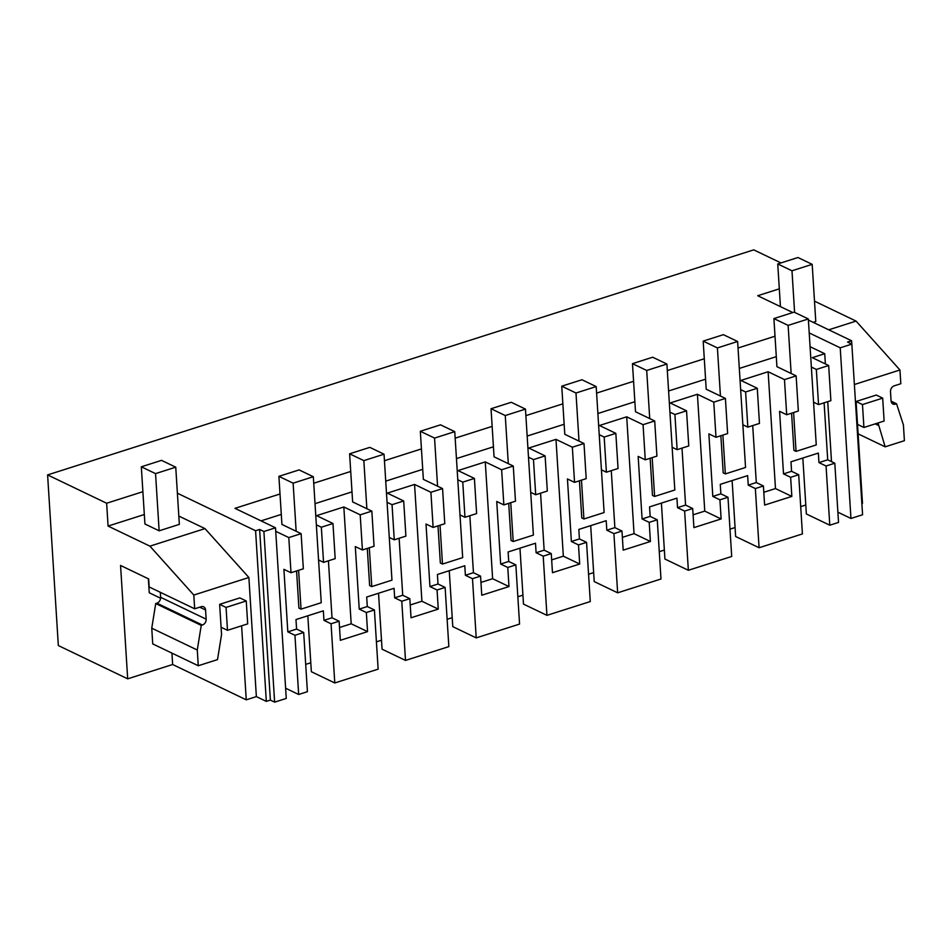 <?xml version="1.0" encoding="UTF-8"?>
<svg xmlns="http://www.w3.org/2000/svg" width="952" height="952" viewBox="0 0 952 952"><rect width="100%" height="100%" fill="white"/><g stroke="black" fill="none" stroke-linecap="round" stroke-linejoin="round"><path stroke-width="1.43" d="M275.509 527.801L286.255 698.435L274.628 702.148L263.894 531.502L275.509 527.801L234.965 508.344L280.007 493.993M857.514 424.402L863.916 427.472L884.122 421.034L882.683 398.126L876.28 395.056L856.074 401.494L862.488 503.418L861.869 503.62M837.891 512.188L850.957 518.459L862.572 514.758L851.838 344.112L847.566 342.065L851.612 340.78L808.403 320.05M802.833 458.019L806.356 513.961L829.787 525.207L838.533 522.41L834.809 463.219L826.062 466.004L818.958 462.589L818.351 453.081L790.981 461.803L791.576 471.311L783.52 473.882L779.581 411.335L786.697 414.751L784.484 379.598L768.133 371.744L740.906 380.431L757.268 388.273L745.618 391.986L740.644 389.594M805.785 504.988L800.703 506.619M732.112 480.558L735.634 536.5L759.077 547.745L802.417 533.929L798.692 474.727L791.576 471.311M735.075 527.527L729.982 529.157M661.402 503.096L664.924 559.038L688.356 570.284L731.707 556.468L727.982 497.265L719.926 499.836L712.81 496.42L708.871 433.874L715.987 437.277L713.774 402.137L697.411 394.283L670.184 402.97L686.547 410.812L674.908 414.525L669.922 412.133M664.353 550.066L659.272 551.696M590.692 525.635L594.203 581.565L617.646 592.81L660.986 579.006L657.261 519.804L649.204 522.374L642.088 518.959L638.161 456.413L645.266 459.816L643.064 424.675L626.702 416.821L599.474 425.496L615.837 433.35L604.187 437.063L599.213 434.671M593.643 572.604L588.562 574.235M519.971 548.173L523.493 604.103L546.936 615.349L590.276 601.545L586.551 542.342L578.495 544.913L571.378 541.498L567.44 478.951L574.556 482.355L572.342 447.214L555.98 439.36L528.765 448.035L545.115 455.889L533.477 459.602L528.503 457.21M522.934 595.143L517.84 596.773M449.261 570.712L452.783 626.642L476.214 637.888L519.566 624.084L515.841 564.881L507.773 567.452L500.669 564.036L496.73 501.49L503.846 504.893L501.633 469.752L485.27 461.898L458.043 470.574L474.405 478.428L462.767 482.14L457.781 479.748M452.212 617.681L447.131 619.312M378.539 593.251L382.061 649.181L405.504 660.426L448.844 646.622L445.12 587.42L437.063 589.99L429.947 586.575L426.008 524.028L433.124 527.432L430.911 492.291L414.56 484.437L387.333 493.112L403.696 500.966L392.045 504.679L387.071 502.287M381.502 640.22L376.409 641.85M307.829 615.789L311.352 671.719L334.783 682.965L378.134 669.149L374.41 609.958L366.341 612.529L359.237 609.113L355.298 546.567L362.414 549.97L360.201 514.83L343.839 506.976L316.611 515.651L332.974 523.505L321.336 527.218L316.35 524.826M310.78 662.759L305.699 664.377M285.612 688.213L298.666 694.484L307.413 691.688L303.688 632.497L296.584 629.082L295.977 619.562L323.347 610.839L323.954 620.359L331.058 623.774L339.126 621.204L332.01 617.788L328.428 560.811M274.628 702.148L270.368 700.089L259.634 529.455L263.894 531.502M221.09 627.237L227.492 630.319L247.698 623.869L246.247 600.974L239.845 597.904L219.65 604.341L221.554 634.579L217.508 659.617L198.266 665.745L197.278 650.014L201.241 625.393L202.395 625.024A4.95 3.82 -64.4 0 0 206.156 619.157L205.572 609.994A4.95 3.82 -64.4 0 0 203.68 606.817A4.95 3.82 -64.4 0 0 201.241 606.698L194.684 608.792L149.155 586.956L148.655 578.935L120.559 565.452L127.687 678.836L172.645 664.508L246.259 699.827L256.362 696.602L266.322 701.386L270.368 700.089M127.687 678.836L58.334 645.551L47.6 474.917L753.734 249.852L780.973 262.93M313.732 483.247L350.717 471.454M384.453 460.708L421.438 448.916M455.163 438.17L492.148 426.377M525.885 415.631L562.87 403.838M596.595 393.093L633.58 381.3M667.316 370.554L704.302 358.761M738.026 348.015L775.011 336.223M850.957 518.459L840.223 347.813L809.212 332.938M840.223 347.813L851.838 344.112M779.319 288.849L757.721 295.727L792.79 312.553M47.6 474.917L106.636 503.239L142.883 491.696M177.393 493.219L255.588 530.74L259.634 529.455M791.148 373.493L788.125 325.394L773.905 318.575L776.927 366.675L796.134 375.885L784.484 379.598M825.372 363.938L824.729 353.716L812.306 357.666L828.668 365.52L816.34 369.447L811.354 367.055M824.729 353.716L810.069 346.683M261.062 520.863L281.292 514.413M315.017 503.667L352.002 491.875M385.738 481.129L422.724 469.336M456.448 458.59L493.433 446.797M527.17 436.052L564.155 424.271M597.88 413.513L634.865 401.732M668.601 390.974L705.587 379.193M739.311 368.436L776.297 356.655M275.735 531.323L288.801 537.582L301.13 533.655L281.923 524.445L278.9 476.345L299.106 469.907L313.327 476.726L321.252 602.699L301.046 609.137L298.607 570.308M366.865 508.725L363.842 460.625L349.61 453.807L352.633 501.906L371.839 511.117L360.201 514.83M437.575 486.186L434.552 438.087L420.332 431.268L423.354 479.368L442.561 488.578L430.911 492.291M508.297 463.648L505.262 415.548L491.042 408.729L494.064 456.829L513.271 466.04L501.633 469.752M579.006 441.109L575.984 393.009L561.751 386.191L564.786 434.29L583.992 443.501L572.342 447.214M649.728 418.571L646.694 370.471L632.473 363.652L635.496 411.752L654.702 420.962L643.064 424.675M720.438 396.032L717.415 347.932L703.183 341.113L706.206 389.213L725.412 398.424L713.774 402.137M334.783 682.965L331.058 623.774M339.126 621.204L340.328 640.315L353.942 635.984L367.555 631.64L366.341 612.529M303.688 632.497L294.941 635.282L287.825 631.866L283.898 569.32L291.003 572.735L288.801 537.582M298.666 694.484L294.941 635.282M266.322 701.386L255.588 530.74M256.362 696.602L248.877 577.495L204.989 528.61L178.821 516.055M194.684 608.792L193.815 595.048L248.877 577.495M241.606 625.809L246.259 699.827M172.645 664.508L171.931 653.108M106.636 503.239L108.076 526.075L149.928 546.15L193.815 595.048M108.076 526.075L144.323 514.52M332.974 523.505L335.187 558.645L323.549 562.358L321.336 527.218M291.003 572.735L303.343 568.796L301.13 533.655M301.046 609.137L298.916 608.114L296.572 570.962M323.549 562.358L318.563 559.978M332.01 617.788L323.954 620.359M367.555 631.64L351.193 623.786L339.519 627.511M296.584 629.082L287.825 631.878M149.928 546.15L204.989 528.61M144.918 523.981L159.139 530.811L155.545 473.62L141.324 466.801L144.918 523.981M155.545 473.62L175.751 467.182L179.345 524.373L159.139 530.811M160.317 592.299L160.626 597.309A4.95 3.82 -64.4 0 1 156.878 603.175L155.723 603.544L151.749 628.177L152.736 643.909L198.266 665.745M201.241 625.393L155.723 603.544M197.278 650.014L151.749 628.177M343.839 506.976L351.193 623.786M829.787 525.207L826.062 466.004M834.809 463.219L827.704 459.804L824.111 402.815M813.567 402.208L818.542 404.6L830.882 400.661L828.668 365.52M827.704 459.804L818.958 462.589M788.125 325.394L808.331 318.956L816.257 444.929L796.051 451.379L793.92 450.355L791.576 413.192M831.512 461.637L827.74 401.661M818.542 404.6L816.34 369.447M828.74 329.808L856.062 321.098L814.495 301.153M856.062 321.098L899.949 369.983L900.818 383.727L894.249 385.822A4.95 3.82 -64.4 0 0 890.501 391.688L891.072 400.851A4.95 3.82 -64.4 0 0 892.976 404.029A4.95 3.82 -64.4 0 0 895.404 404.148L896.558 403.779L903.412 424.961L904.4 440.693L885.158 446.821L858.109 433.85M854.384 384.513L899.949 369.983M878.042 422.974L885.158 446.821M851.826 344.1L851.612 340.78M759.077 547.745L755.352 488.543L763.409 485.972L764.611 505.084L791.838 496.408L790.636 477.297L783.52 473.882M798.692 474.727L790.636 477.297M796.134 375.885L798.347 411.038L786.697 414.751M768.133 371.744L775.475 488.566L791.838 496.408M794.599 312.375L791.981 270.784L812.187 264.347L815.781 321.526L813.198 322.347M878.184 425.294L875.209 423.866M896.558 403.779L891.108 401.161M763.813 492.279L775.475 488.566M371.839 511.117L374.053 546.258L362.414 549.97M363.842 460.625L384.037 454.187L391.962 580.161L371.768 586.599L369.626 585.575L367.293 548.423M374.41 609.958L367.293 606.543L359.237 609.113M367.293 606.543L366.698 597.023L394.068 588.3L394.663 597.82L402.72 595.25L399.138 538.273M403.696 500.966L405.897 536.119L394.259 539.82L389.285 537.44M394.259 539.82L392.045 504.679M437.063 589.99L438.265 609.101L411.038 617.777L409.836 598.665L402.72 595.25M410.229 604.972L421.903 601.247L414.56 484.437M405.504 660.426L401.78 601.236L394.663 597.82M409.836 598.665L401.78 601.236M438.265 609.101L421.903 601.247M442.561 488.578L444.774 523.731L433.124 527.432M434.552 438.087L454.758 431.649L462.684 557.622L442.478 564.06L440.348 563.037L438.003 525.885M445.12 587.42L438.003 584.004L429.947 586.575M438.003 584.004L437.408 574.484L464.778 565.762L465.385 575.282L473.442 572.711L469.86 515.734M474.405 478.428L476.619 513.58L464.969 517.281L459.995 514.901M464.969 517.281L462.767 482.14M507.773 567.452L508.975 586.563L481.76 595.238L480.558 576.127L473.442 572.711M480.95 582.434L492.624 578.721L485.27 461.898M476.214 637.888L472.489 578.697L465.385 575.282M480.558 576.127L472.489 578.697M508.975 586.563L492.624 578.721M513.271 466.04L515.484 501.192L503.846 504.893M505.262 415.548L525.468 409.11L533.394 535.083L513.188 541.521L511.057 540.498L508.725 503.346M515.841 564.881L508.725 561.466L500.669 564.036M508.725 561.466L508.118 551.958L535.5 543.223L536.095 552.743L544.151 550.173L540.569 493.195M545.115 455.889L547.329 491.042L535.69 494.742L530.704 492.362M535.69 494.742L533.477 459.602M578.495 544.913L579.697 564.024L552.469 572.699L551.267 553.588L544.151 550.173M551.66 559.895L563.334 556.182L555.98 439.36M546.936 615.349L543.211 556.158L536.095 552.743M551.267 553.588L543.211 556.158M579.697 564.024L563.334 556.182M583.992 443.501L586.194 478.654L574.556 482.355M575.984 393.009L596.19 386.572L604.115 512.545L583.909 518.983L581.779 517.959L579.435 480.808M586.551 542.342L579.435 538.927L571.378 541.498M579.435 538.927L578.84 529.419L606.21 520.684L606.805 530.204L614.873 527.634L611.279 470.657M615.837 433.35L618.05 468.503L606.4 472.204L601.426 469.824M606.4 472.204L604.187 437.063M649.204 522.374L650.406 541.486L623.179 550.161L621.977 531.049L614.873 527.634M622.382 537.356L634.044 533.644L626.702 416.821M617.646 592.81L613.921 533.62L606.805 530.204M621.977 531.049L613.921 533.62M650.406 541.486L634.044 533.644M654.702 420.962L656.916 456.115L645.266 459.816M646.694 370.471L666.9 364.033L674.825 490.006L654.619 496.444L652.489 495.421L650.145 458.269M657.261 519.804L650.157 516.389L642.088 518.959M650.157 516.389L649.55 506.88L676.92 498.146L677.526 507.666L685.583 505.095L682.001 448.118M686.547 410.812L688.76 445.964L677.122 449.665L672.136 447.285M677.122 449.665L674.908 414.525M719.926 499.836L721.128 518.947L693.901 527.622L692.699 508.511L685.583 505.095M693.092 514.818L704.766 511.105L697.411 394.283M688.356 570.284L684.631 511.081L677.526 507.666M692.699 508.511L684.631 511.081M721.128 518.947L704.766 511.105M725.412 398.424L727.625 433.577L715.987 437.277M717.415 347.932L737.621 341.494L745.547 467.468L725.341 473.917L723.199 472.882L720.866 435.73M727.982 497.265L720.866 493.85L712.81 496.42M720.866 493.85L720.271 484.342L747.641 475.619L748.236 485.127L756.293 482.557L752.711 425.58M757.268 388.273L759.47 423.426L747.832 427.139L742.857 424.747M747.832 427.139L745.618 391.986M763.409 485.972L756.293 482.557M755.352 488.543L748.236 485.127M296.155 531.264L293.121 483.164L278.9 476.345M293.121 483.164L313.327 476.726M384.037 454.187L369.816 447.369L349.61 453.807M371.768 586.599L369.317 547.769M454.758 431.649L440.526 424.83L420.332 431.268M442.478 564.06L440.038 525.23M525.468 409.11L511.248 402.291L491.042 408.729M513.188 541.521L510.748 502.692M596.19 386.572L581.958 379.753L561.751 386.191M583.909 518.983L581.47 480.153M666.9 364.033L652.679 357.214L632.473 363.652M654.619 496.444L652.179 457.615M737.621 341.494L723.389 334.676L703.183 341.113M725.341 473.917L722.889 435.076M808.331 318.956L794.099 312.137L773.905 318.575M796.051 451.379L793.611 412.537M175.751 467.182L161.519 460.363L141.324 466.801M148.369 578.792L149.25 592.775L160.602 598.225M219.65 604.341L226.052 607.412L227.492 630.319M246.247 600.974L226.052 607.412M812.187 264.347L797.954 257.516L777.748 263.954L780.438 306.627M791.981 270.784L777.748 263.954M856.074 401.494L862.476 404.564L863.916 427.472M882.683 398.126L862.476 404.564M205.572 609.994L199.718 607.186M206.156 619.157L160.626 597.309M202.395 625.024L156.878 603.175M895.404 404.148L891.358 402.208"/></g></svg>

